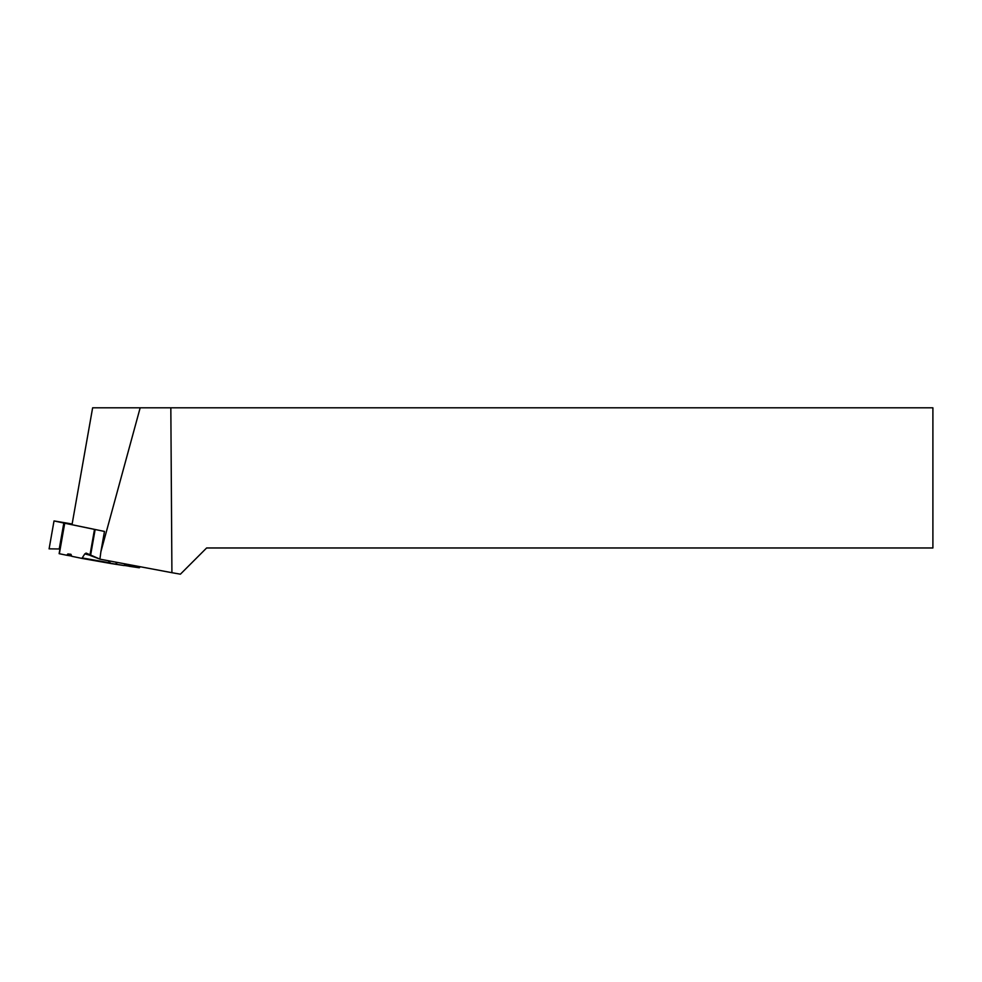 <?xml version="1.0" encoding="UTF-8"?>
<svg xmlns="http://www.w3.org/2000/svg" width="982" height="982" viewBox="0 0 982 982"><rect width="100%" height="100%" fill="white"/><g stroke="black" fill="none" stroke-linecap="round" stroke-linejoin="round"><path stroke-width="1.47" d="M89.632 555.161L84.82 553.885L81.899 558.39L71.772 556.303L70.95 554.302L67.881 553.934L66.751 555.26L59.129 553.664L64.493 523.185L95.144 529.531L90.54 555.616L99.906 559.114L86.318 553.173L84.82 553.885L81.887 558.39L71.772 556.303L70.95 554.302L67.881 553.934L66.751 555.26L59.35 553.725L59.951 548.987L49.579 548.852L59.951 548.987M81.899 558.39L124.002 565.546L125.144 564.171L127.292 564.294L125.144 564.171L124.002 565.546L110.929 563.533L108.13 560.697L110.905 563.533M84.82 553.885L86.109 553.087L90.54 555.616M72.14 523.995L54.022 520.926L49.1 548.864L54.022 520.926M64.493 523.185L54.489 521.025M129.072 566.283L128.298 564.49L129.072 566.283L139.297 567.78L140.254 566.737L139.297 567.78L124.113 565.411M101.747 559.507L100.103 559.188L101.747 559.507M96.788 529.838L95.144 529.531M67.881 553.934L71.404 555.419M66.751 555.26L71.674 556.07M127.599 564.355L124.984 564.368M140.168 407.812L100.888 551.774L99.894 559.151L171.911 572.69L170.831 407.812L92.627 407.812L72.017 524.707L104.473 531.434L100.888 551.774M171.911 572.69L180.406 574.188L206.625 547.968L932.9 547.968L932.9 407.812L170.831 407.812M64.726 523.246L59.35 553.725M89.927 555.333L94.493 529.408M63.867 522.768L59.239 548.975M116.895 562.342L116.527 564.454M115.888 564.355L116.269 562.232M81.911 558.402L110.868 563.521M82.5 557.997L109.554 562.784"/></g></svg>
